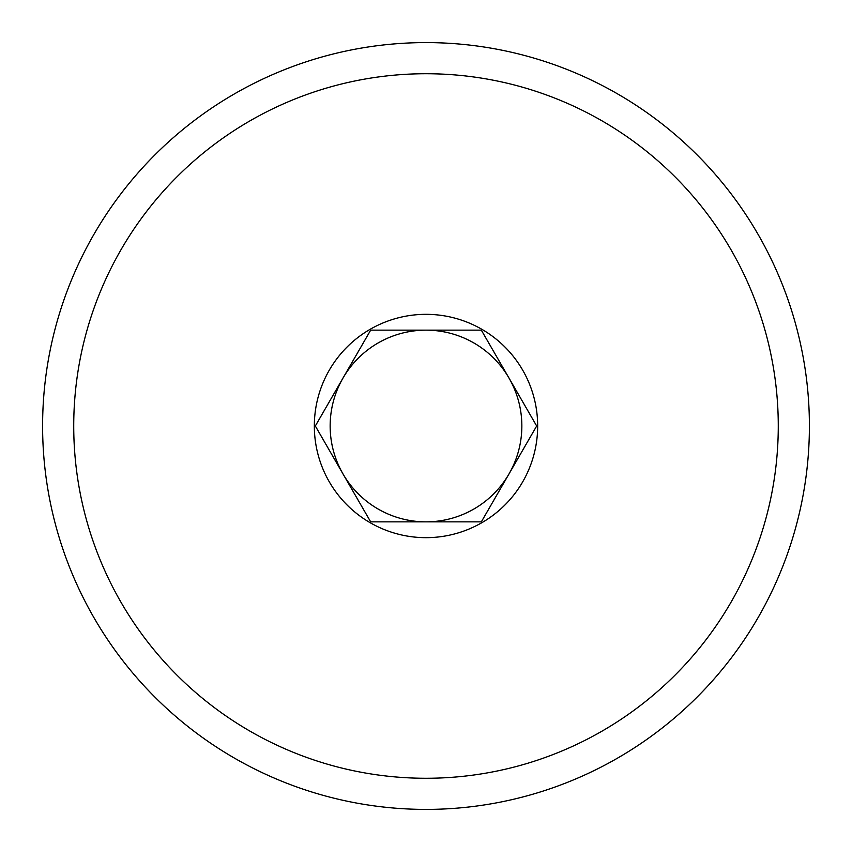 <?xml version="1.0" encoding="UTF-8"?>
<svg xmlns="http://www.w3.org/2000/svg" width="852" height="852" viewBox="0 0 852 852"><rect width="100%" height="100%" fill="white"/><g stroke="black" fill="none" stroke-linecap="round" stroke-linejoin="round"><path stroke-width="1.28" d="M42.6 426A383.4 383.4 0 0 0 426 809.4A383.4 383.4 0 0 0 809.4 426A383.4 383.4 0 0 0 426 42.6A383.4 383.4 0 0 0 42.6 426M73.73 426A352.27 352.27 0 0 0 426 778.27A352.27 352.27 0 0 0 778.27 426A352.27 352.27 0 0 0 426 73.73A352.27 352.27 0 0 0 73.73 426M342.994 473.925L370.663 521.85L426 521.85A95.85 95.85 0 0 1 330.15 426A95.85 95.85 0 0 1 426 330.15L370.663 330.15L315.325 426L342.994 473.925A95.85 95.85 0 0 1 426 330.15A95.85 95.85 0 0 1 509.006 473.925L536.675 426L509.006 378.075A95.85 95.85 0 0 1 426 521.85L481.337 521.85L509.006 473.925M314.335 426A111.665 111.665 0 0 1 426 314.335A111.665 111.665 0 0 1 537.665 426A111.665 111.665 0 0 1 426 537.665A111.665 111.665 0 0 1 314.335 426M509.006 378.075L481.337 330.15L426 330.15"/></g></svg>
